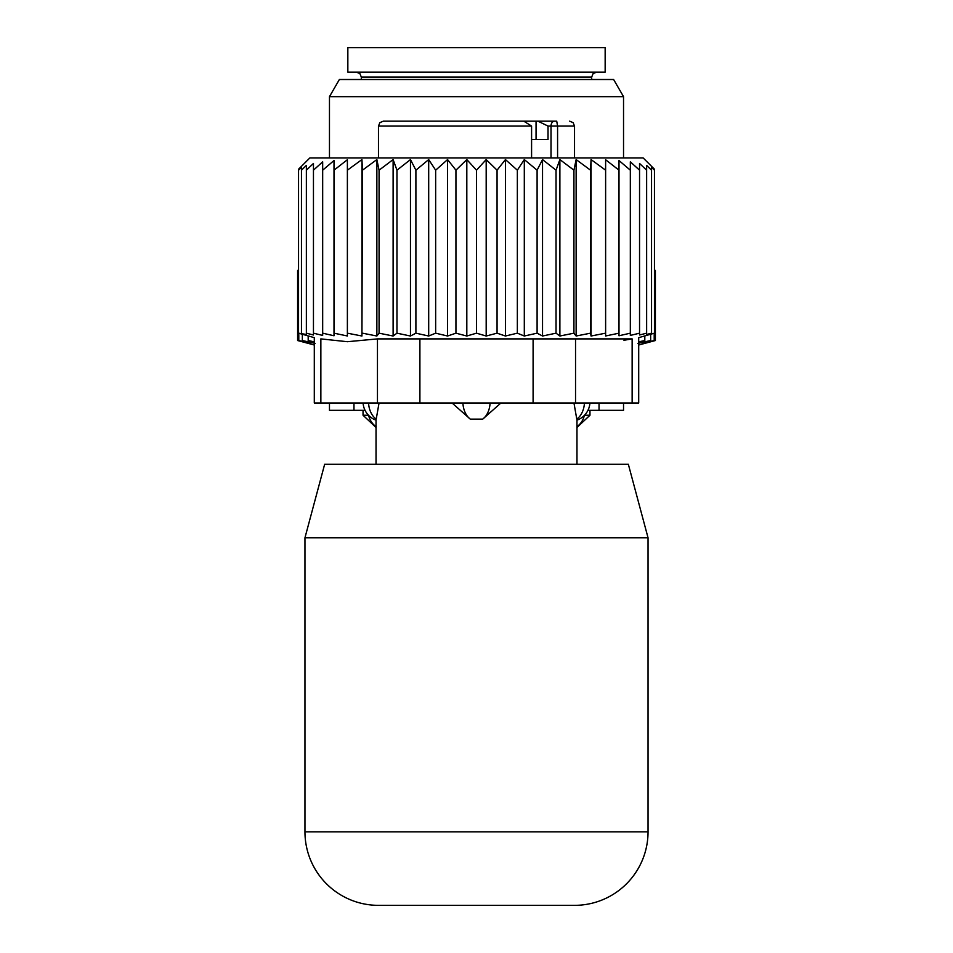 <?xml version="1.0" encoding="UTF-8"?>
<svg xmlns="http://www.w3.org/2000/svg" width="953" height="953" viewBox="0 0 953 953"><rect width="100%" height="100%" fill="white"/><g stroke="black" fill="none" stroke-linecap="round" stroke-linejoin="round"><path stroke-width="1.43" d="M574.528 905.35L378.472 905.35A73.512 73.512 0 0 1 304.96 831.838A73.512 73.512 0 0 0 378.472 905.35L574.528 905.35A73.512 73.512 0 0 0 648.04 831.838A73.512 73.512 0 0 1 574.528 905.35M628.337 464.242L648.04 537.766L628.337 464.242L324.663 464.242L304.96 537.766L304.96 831.838L648.04 831.838L648.04 537.766L304.96 537.766L324.663 464.242M368.573 402.988A19.608 14.104 90 0 0 376.221 419.129L379.044 402.988M496.156 121.162L444.015 121.162M442.192 121.162L434.294 121.162M531.583 139.543L548.023 139.543L548.023 126.07L537.945 121.162L508.985 121.162M537.945 121.162L556.719 121.162L557.576 126.07L557.576 157.924M536.051 139.543L536.051 121.162L556.719 121.162M521.553 121.162L383.38 121.162L379.89 122.627L378.472 126.07L378.472 157.924M424.323 121.162L395.578 121.162M518.706 121.162L518.11 121.162M523.793 121.162L531.583 126.07L531.583 157.924M500.933 402.988L482.706 419.129L470.294 419.129A19.608 13.616 -90 0 1 462.908 402.988M452.067 402.988L470.294 419.129M576.779 419.129L573.956 402.988L576.779 419.129A19.608 14.104 -90 0 0 584.427 402.988M605.62 159.723L605.62 335.98L618.997 333.181L618.997 170.182L605.62 159.723M605.62 170.182L591.063 159.58L590.526 170.182L576.136 159.58L573.932 170.182L559.887 159.58L556.04 170.182L542.531 159.58L537.099 170.182L524.305 159.58L517.348 170.182L505.435 159.58L497.061 170.182L486.185 159.58L476.5 170.182L466.815 159.58L455.939 170.182L447.565 159.58L435.652 170.182L428.695 159.58L415.901 170.182L410.469 159.58L396.96 170.182L393.112 159.58L379.068 170.182L376.864 159.58L362.474 170.182L361.937 159.58L347.38 170.182L347.38 159.723L334.003 170.182L334.003 160.533L322.674 170.182L322.674 335.42L313.454 333.181L313.454 170.182L322.674 161.819L322.674 170.182M618.997 160.533L618.997 170.182L618.997 160.533L630.326 170.182L630.326 333.181L618.997 335.766L618.997 333.181M630.326 161.819L630.326 170.182L630.326 161.819L639.546 170.182L639.546 333.181L630.326 335.42L630.326 333.181M313.454 333.181L313.454 334.991L306.366 333.181L306.366 334.467L298.551 333.181L298.551 169.229L309.856 157.924L643.144 157.924L654.449 169.229L654.449 170.182L651.542 167.299L651.542 170.182L646.634 165.381L646.634 170.182L639.546 163.451L639.546 170.182M591.063 159.58L591.063 336.016L605.62 333.181M334.003 160.533L334.003 335.766L322.674 333.181M347.38 159.723L347.38 335.98L334.003 333.181M361.937 159.58L361.937 336.016L362.474 170.182M376.864 159.58L376.864 336.016L379.068 333.181L379.068 170.182M393.112 159.58L393.112 336.016L396.96 333.181L396.96 170.182M410.469 159.58L410.469 336.016L415.901 333.181L415.901 170.182M428.695 159.58L428.695 336.016L435.652 333.181L435.652 170.182M447.565 159.58L447.565 336.016L455.939 333.181L455.939 170.182M466.815 159.58L466.815 336.016L476.5 333.181L476.5 170.182M486.185 159.58L486.185 336.016L497.061 333.181L497.061 170.182M505.435 159.58L505.435 336.016L517.348 333.181L517.348 170.182M524.305 159.58L524.305 336.016L537.099 333.181L537.099 170.182M542.531 159.58L542.531 336.016L556.04 333.181L556.04 170.182M559.887 159.58L559.887 336.016L573.932 333.181L573.932 170.182M576.136 159.58L576.136 336.016L590.526 333.181L590.526 170.182M639.546 333.181L639.546 334.991L646.634 333.181L646.634 170.182M646.634 333.181L646.634 334.467L651.542 333.181L651.542 170.182M651.542 333.181L651.542 333.955L654.449 333.181L654.449 170.182M654.449 333.181L638.701 337.66L638.701 402.988L314.299 402.988L314.299 337.66L298.551 333.181M320.863 402.988L320.863 338.899C312.155 337.243 312.155 337.243 320.863 338.899C312.155 337.243 312.155 337.243 320.863 338.899L347.428 341.71L377.459 338.899L377.459 402.988M301.458 333.181L301.458 170.182L306.366 165.381L306.366 333.181M301.458 167.299L301.458 170.182L301.458 167.299L298.551 170.182M623.941 340.269L631.684 338.982M313.454 163.451L313.454 170.182L313.454 163.451L306.366 170.182L306.366 165.381M419.904 402.988L419.904 338.899L632.137 338.899C640.845 337.243 640.845 337.243 632.137 338.899C640.845 337.243 640.845 337.243 632.137 338.899L632.137 402.988M419.904 338.899L377.459 338.899M591.063 336.016L590.526 333.181M576.136 336.016L573.932 333.181M559.887 336.016L556.04 333.181M542.531 336.016L537.099 333.181M524.305 336.016L517.348 333.181M505.435 336.016L497.061 333.181M486.185 336.016L476.5 333.181M466.815 336.016L455.939 333.181M447.565 336.016L435.652 333.181M428.695 336.016L415.901 333.181M410.469 336.016L396.96 333.181M393.112 336.016L379.068 333.181M376.864 336.016L362.474 333.181M361.937 336.016L347.38 333.181M368.477 415.234L363.033 415.234L376.03 427.492L376.221 426.658L376.03 427.492M589.967 410.338L589.967 415.234L584.523 415.234M589.407 72.154L347.845 72.154L347.845 47.65L605.155 47.65L605.155 72.154L589.407 72.154M300.517 341.305L297.61 340.531L297.61 270.652L298.551 269.699M314.299 345.01L297.61 340.531L308.486 343.378L298.789 340.531L298.789 333.502M298.789 340.531L310.714 343.378L302.339 340.531L302.339 334.443M638.701 341.841L644.812 340.531L644.812 336.016M638.701 345.01L655.39 340.531L644.514 343.378L654.211 340.531L642.286 343.378L650.661 340.531L637.867 343.378L644.812 340.531M650.661 340.531L650.661 334.443M654.211 340.531L654.211 333.502M655.39 340.531L655.39 270.652L654.449 269.699M623.536 410.338L623.536 402.988L623.536 410.338L587.953 410.338M365.047 410.338L329.464 410.338L329.464 402.988M339.375 79.504L613.625 79.504L623.536 96.658L329.464 96.658L339.375 79.504M314.299 341.841L308.188 340.531L308.188 336.016M302.339 340.531L315.133 343.378L308.188 340.531M531.583 126.07L378.472 126.07M569.62 121.162L573.11 122.627L574.528 126.07L551.013 126.07A4.896 3.467 90 0 1 554.479 121.162M548.023 126.07L551.013 126.07L551.013 157.924M490.092 402.988A19.608 13.616 90 0 1 482.706 419.129M533.096 402.988L533.096 338.899M575.541 402.988L575.541 338.899M368.561 415.329A19.608 14.104 90 0 0 376.03 426.539M584.439 415.329A19.608 14.104 90 0 1 576.97 426.539M591.682 79.504L591.682 77.062L361.318 77.062L361.318 79.504M599.032 410.338L599.032 402.988M353.968 410.338L353.968 402.988M363.081 402.988A19.608 19.608 0 0 0 376.03 420.142L376.03 464.242M574.528 126.07L574.528 157.924M589.919 402.988A19.608 19.608 0 0 1 576.97 420.142L576.97 464.242M363.033 410.338L363.033 415.234M589.967 415.234L576.97 427.492M591.682 77.062L593.088 73.619L596.578 72.154M361.318 77.062L359.912 73.619L356.422 72.154M329.464 157.924L329.464 96.658M623.536 157.924L623.536 96.658"/></g></svg>
